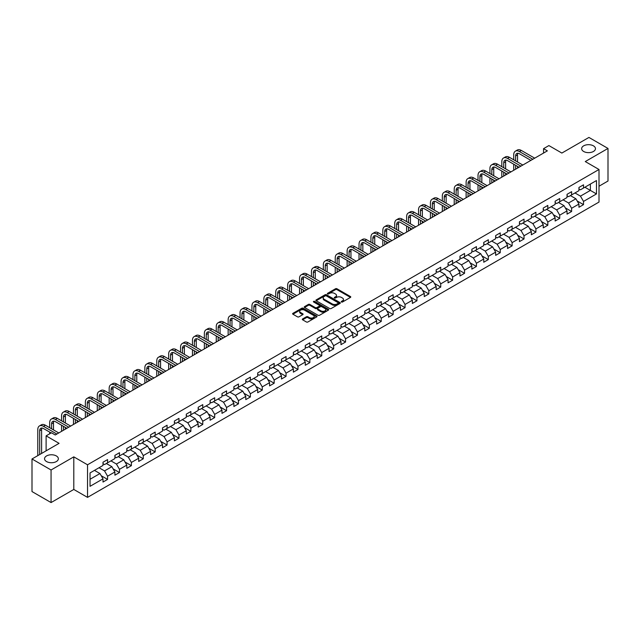 <?xml version="1.0" encoding="UTF-8"?>
<svg xmlns="http://www.w3.org/2000/svg" width="640" height="640" viewBox="0 0 640 640"><rect width="100%" height="100%" fill="white"/><g stroke="black" fill="none" stroke-linecap="round" stroke-linejoin="round"><path stroke-width="0.96" d="M341.456 302A0.744 0.424 0 0 0 342.504 302L350.456 297.408A1.056 0.608 0 0 0 350.768 296.976A1.056 0.608 0 0 0 350.456 296.544L336.984 288.768A1.056 0.608 0 0 0 335.48 288.768L327.528 293.36A0.744 0.424 0 0 0 328.576 293.96L329.608 293.368A3.392 1.96 0 0 1 334.4 293.368L335.52 294.016A3.392 1.96 0 0 1 336.512 295.4A3.392 1.96 0 0 1 335.52 296.784L334.488 297.376A0.744 0.424 0 0 0 335.536 297.984L336.568 297.392A3.392 1.96 0 0 1 341.36 297.392L342.48 298.04A3.392 1.96 0 0 1 343.472 299.416A3.392 1.96 0 0 1 342.48 300.8L341.456 301.4A0.744 0.424 0 0 0 341.456 302L341.456 301.4M56.328 455.936A6.904 3.984 0 0 0 48.808 455.072A6.904 3.984 0 0 0 44.544 458.752A6.904 3.984 0 0 0 46.568 461.568A6.904 3.984 0 0 0 54.088 462.432A6.904 3.984 0 0 0 58.352 458.752A6.904 3.984 0 0 0 56.328 455.936M593.432 145.84A6.904 3.984 0 0 0 585.912 144.976A6.904 3.984 0 0 0 581.648 148.664A6.904 3.984 0 0 0 583.672 151.48A6.904 3.984 0 0 0 591.192 152.344A6.904 3.984 0 0 0 595.456 148.664A6.904 3.984 0 0 0 593.432 145.84M302.616 318.936A1.056 0.608 0 0 0 302.304 319.368A1.056 0.608 0 0 0 302.616 319.8L306.4 321.984A1.056 0.608 0 0 0 307.896 321.984L316.728 316.88A1.056 0.608 0 0 0 317.04 316.448A1.056 0.608 0 0 0 316.728 316.016L303.256 308.24A1.056 0.608 0 0 0 301.76 308.24L292.92 313.336A1.056 0.608 0 0 0 292.616 313.768A1.056 0.608 0 0 0 292.92 314.2L297.488 316.84A1.056 0.608 0 0 0 298.984 316.84L302.768 314.656A1.056 0.608 0 0 0 303.08 314.224A1.056 0.608 0 0 0 302.768 313.792L300.504 312.48A2.832 1.632 0 0 1 299.672 311.328A2.832 1.632 0 0 1 301.424 309.816A2.832 1.632 0 0 1 304.504 310.168L313.376 315.296A2.832 1.632 0 0 1 314.208 316.448A2.832 1.632 0 0 1 312.464 317.96A2.832 1.632 0 0 1 309.376 317.608L307.896 316.752A1.056 0.608 0 0 0 306.4 316.752L302.616 318.936L302.616 319.8M599 186.224L608 181.024L608 148.44L588.936 137.432L561.856 153.064L548.888 145.576L543.552 148.664L547.368 150.864L55.264 434.976L51.448 432.776L46.112 435.856L46.112 450.824M51.064 469.984L51.064 502.568L73.8 489.448L73.8 456.856L51.064 469.984L32 458.976L59.08 443.344L46.112 435.856M73.8 456.856L87.528 464.784L599 169.488L599 202.072L87.528 497.376L87.528 464.784M608 148.44L585.272 161.56L599 169.488M329.68 308.536A1.056 0.608 0 0 0 331.176 308.536L340.016 303.44A1.056 0.608 0 0 0 340.32 303.008A1.056 0.608 0 0 0 340.016 302.576L326.536 294.792A1.056 0.608 0 0 0 325.04 294.792L316.208 299.896A1.056 0.608 0 0 0 315.896 300.328A1.056 0.608 0 0 0 316.208 300.76L329.68 308.536M313.92 302.16A0.744 0.424 0 0 1 314.672 302.264L328.36 310.168L319.536 315.264A1.056 0.608 0 0 1 318.04 315.264L304.56 307.48L308.344 305.312L308.344 304.432L304.56 306.616A1.056 0.608 0 0 0 304.256 307.048A1.056 0.608 0 0 0 304.56 307.48L304.56 306.616M308.344 305.312A1.056 0.608 0 0 1 309.84 305.312L309.84 304.432A1.056 0.608 0 0 0 308.344 304.432M309.84 304.432L315.304 307.592A1.056 0.608 0 0 0 316.808 307.592L319.312 306.144A1.056 0.608 0 0 0 319.624 305.712A1.056 0.608 0 0 0 319.312 305.28L313.624 301.992A0.744 0.424 0 0 1 314.672 301.384L328.368 309.296A1.056 0.608 0 0 1 328.68 309.728A1.056 0.608 0 0 1 328.368 310.16L328.368 309.296M51.064 502.568L32 491.56L32 458.976M101.216 475.728L107.584 479.408L107.584 476.192L114.904 471.968L114.904 475.176L119.48 472.536L119.48 469.32L126.808 465.096L126.808 468.312L131.384 465.664L131.384 462.456L138.704 458.224L138.704 461.44L143.28 458.8L143.28 455.584L150.6 451.352L150.6 454.568L155.176 451.928L155.176 448.712L162.496 444.488L162.496 447.704M107.584 479.408L103.008 482.048L103.008 478.832L90.04 486.32L90.04 472.936L103.008 465.448L103.008 462.232L107.584 459.592L107.584 462.808L114.904 458.576L114.904 455.36L119.48 452.72L119.48 455.936L126.808 451.704L126.808 448.496L131.384 445.848L131.384 449.064L138.704 444.84L138.704 441.624L143.28 438.984L143.28 442.2L150.6 437.968L150.6 434.752L155.176 432.112L155.176 435.328L162.496 431.096L162.496 427.888M574.976 192.96L580.464 196.128L590.384 190.408L596.48 193.928L596.48 180.544L583.52 188.024L583.52 184.816L578.944 187.456L578.944 190.672L571.616 194.896L571.616 191.68L567.04 194.328L567.04 197.536L559.72 201.768L559.72 198.552L555.144 201.192L555.144 204.408L547.824 208.632L547.824 205.424L543.248 208.064L543.248 211.28L535.92 215.504L535.92 212.288L531.344 214.936L531.344 218.144L524.024 222.376L524.024 219.16L519.448 221.8L519.448 225.016L512.128 229.248L512.128 226.032L507.552 228.672L507.552 231.888L500.232 236.112L500.232 232.896L495.656 235.544L495.656 238.752L488.328 242.984L488.328 239.768L483.752 242.408L483.752 245.624L476.432 249.856L476.432 246.64L471.856 249.28L471.856 252.496L464.536 256.72L464.536 253.504L459.96 256.152L459.96 259.368L452.632 263.592L452.632 260.376L448.056 263.016L448.056 266.232L440.736 270.464L440.736 267.248L436.16 269.888L436.16 273.104L428.84 277.328L428.84 274.112L424.264 276.76L424.264 279.976L416.944 284.2L416.944 280.984L412.368 283.624L412.368 286.84L405.04 291.072L405.04 287.856L400.464 290.496L400.464 293.712L393.144 297.936L393.144 294.72L388.568 297.368L388.568 300.584L381.248 304.808L381.248 301.592L376.672 304.232L376.672 307.448L369.344 311.68L369.344 308.464L364.768 311.104L364.768 314.32L357.448 318.544L357.448 315.336L352.872 317.976L352.872 321.192L345.552 325.416L345.552 322.2L340.976 324.84L340.976 328.056L333.656 332.288L333.656 329.072L329.08 331.712L329.08 334.928L321.752 339.152L321.752 335.944L317.176 338.584L317.176 341.8L309.856 346.024L309.856 342.808L305.28 345.448L305.28 348.664L297.96 352.896L297.96 349.68L293.384 352.32L293.384 355.536L286.056 359.76L286.056 356.552L281.48 359.192L281.48 362.408L274.16 366.632L274.16 363.416L269.584 366.064L269.584 369.272L262.264 373.504L262.264 370.288L257.688 372.928L257.688 376.144L250.368 380.368L250.368 377.16L245.792 379.8L245.792 383.016L238.464 387.24L238.464 384.024L233.888 386.672L233.888 389.88L226.568 394.112L226.568 390.896L221.992 393.536L221.992 396.752L214.672 400.976L214.672 397.768L210.096 400.408L210.096 403.624L202.768 407.848L202.768 404.632L198.192 407.28L198.192 410.488L190.872 414.72L190.872 411.504L186.296 414.144L186.296 417.36L178.976 421.592L178.976 418.376L174.4 421.016L174.4 424.232L167.08 428.456L167.08 425.24L162.504 427.888M596.48 193.928L583.52 201.416L583.52 204.632L578.944 207.272L578.944 204.056L571.616 208.28L571.616 211.496L567.04 214.144L567.04 210.928L559.72 215.152L559.72 218.368L555.144 221.008L555.144 217.792L547.824 222.024L547.824 225.24L543.248 227.88L543.248 224.664L535.92 228.896L535.92 232.104L531.344 234.752L531.344 231.536L524.024 235.76L524.024 238.976L519.448 241.616L519.448 238.4L512.128 242.632L512.128 245.848L507.552 248.488L507.552 245.272L500.232 249.504L500.232 252.712L495.656 255.36L495.656 252.144L488.328 256.368L488.328 259.584L483.752 262.224L483.752 259.008L476.432 263.24L476.432 266.456L471.856 269.096L471.856 265.88L464.536 270.112L464.536 273.32L459.96 275.968L459.96 272.752L452.632 276.976L452.632 280.192L448.056 282.832L448.056 279.624L440.736 283.848L440.736 287.064L436.16 289.704L436.16 286.488L428.84 290.72L428.84 293.928L424.264 296.576L424.264 293.36L416.944 297.584L416.944 300.8L412.368 303.44L412.368 300.232L405.04 304.456L405.04 307.672L400.464 310.312L400.464 307.096L393.144 311.328L393.144 314.536L388.568 317.184L388.568 313.968L381.248 318.192L381.248 321.408L376.672 324.048L376.672 320.84L369.344 325.064L369.344 328.28L364.768 330.92L364.768 327.704L357.448 331.936L357.448 335.152L352.872 337.792L352.872 334.576L345.552 338.8L345.552 342.016L340.976 344.656L340.976 341.448L333.656 345.672L333.656 348.888L329.08 351.528L329.08 348.312L321.752 352.544L321.752 355.76L317.176 358.4L317.176 355.184L309.856 359.408L309.856 362.624L305.28 365.264L305.28 362.056L297.96 366.28L297.96 369.496L293.384 372.136L293.384 368.92L286.056 373.152L286.056 376.368L281.48 379.008L281.48 375.792L274.16 380.016L274.16 383.232L269.584 385.88L269.584 382.664L262.264 386.888L262.264 390.104L257.688 392.744L257.688 389.528L250.368 393.76L250.368 396.976L245.792 399.616L245.792 396.4L238.464 400.624L238.464 403.84L233.888 406.488L233.888 403.272L226.568 407.496L226.568 410.712L221.992 413.352L221.992 410.136L214.672 414.368L214.672 417.584L210.096 420.224L210.096 417.008L202.768 421.24L202.768 424.448L198.192 427.096L198.192 423.88L190.872 428.104L190.872 431.32L186.296 433.96L186.296 430.744L178.976 434.976L178.976 438.192L174.4 440.832L174.4 437.616L167.08 441.848L167.08 445.056L162.504 447.704M106.368 463.512L111.856 466.68L104.536 470.904L99.04 467.736M103.008 463.688L104.536 464.568L107.584 462.808M104.536 470.904L107.584 476.192M111.856 466.68L114.904 471.968M118.264 456.64L123.752 459.808L116.432 464.04L110.944 460.864M114.904 456.816L116.432 457.696L119.48 455.936M116.432 464.04L119.48 469.32M123.752 459.808L126.808 465.096M130.16 449.768L135.656 452.944L128.328 457.168L122.84 454M126.808 449.944L128.328 450.824L131.384 449.064M128.328 457.168L131.384 462.456M135.656 452.944L138.704 458.224M142.056 442.904L147.552 446.072L140.232 450.296L134.736 447.128M138.704 443.08L140.232 443.96L143.28 442.2M140.232 450.296L143.28 455.584M147.552 446.072L150.6 451.352M153.96 436.032L159.448 439.2L152.128 443.432L146.632 440.256M150.6 436.208L152.128 437.088L155.176 435.328M152.128 443.432L155.176 448.712M159.448 439.2L162.496 444.488M165.856 429.16L171.344 432.336L164.024 436.56L158.536 433.392M162.496 429.336L164.024 430.216L167.08 428.456M164.024 436.56L167.08 441.848M171.344 432.336L174.4 437.616M177.752 422.296L183.248 425.464L175.92 429.688L170.432 426.52M174.4 422.472L175.92 423.352L178.976 421.592M175.92 429.688L178.976 434.976M183.248 425.464L186.296 430.744M189.656 415.424L195.144 418.592L187.824 422.824L182.328 419.648M186.296 415.6L187.824 416.48L190.872 414.72M187.824 422.824L190.872 428.104M195.144 418.592L198.192 423.88M201.552 408.552L207.04 411.728L199.72 415.952L194.232 412.784M198.192 408.728L199.72 409.608L202.768 407.848M199.72 415.952L202.768 421.24M207.04 411.728L210.096 417.008M213.448 401.688L218.944 404.856L211.616 409.08L206.128 405.912M210.096 401.864L211.616 402.744L214.672 400.976M211.616 409.08L214.672 414.368M218.944 404.856L221.992 410.136M225.344 394.816L230.84 397.984L223.52 402.216L218.024 399.04M221.992 394.992L223.52 395.872L226.568 394.112M223.52 402.216L226.568 407.496M230.84 397.984L233.888 403.272M237.248 387.944L242.736 391.12L235.416 395.344L229.92 392.176M233.888 388.12L235.416 389L238.464 387.24M235.416 395.344L238.464 400.624M242.736 391.12L245.792 396.4M249.144 381.08L254.632 384.248L247.312 388.472L241.824 385.304M245.792 381.256L247.312 382.136L250.368 380.368M247.312 388.472L250.368 393.76M254.632 384.248L257.688 389.528M261.04 374.208L266.536 377.376L259.208 381.608L253.72 378.432M257.688 374.384L259.208 375.264L262.264 373.504M259.208 381.608L262.264 386.888M266.536 377.376L269.584 382.664M272.944 367.336L278.432 370.504L271.112 374.736L265.616 371.568M269.584 367.512L271.112 368.392L274.16 366.632M271.112 374.736L274.16 380.016M278.432 370.504L281.48 375.792M284.84 360.464L290.328 363.64L283.008 367.864L277.52 364.696M281.48 360.648L283.008 361.528L286.056 359.76M283.008 367.864L286.056 373.152M290.328 363.64L293.384 368.92M296.736 353.6L302.232 356.768L294.904 361L289.416 357.824M293.384 353.776L294.904 354.656L297.96 352.896M294.904 361L297.96 366.28M302.232 356.768L305.28 362.056M308.632 346.728L314.128 349.896L306.808 354.128L301.312 350.96M305.28 346.904L306.808 347.784L309.856 346.024M306.808 354.128L309.856 359.408M314.128 349.896L317.176 355.184M320.536 339.856L326.024 343.032L318.704 347.256L313.208 344.088M317.176 340.032L318.704 340.92L321.752 339.152M318.704 347.256L321.752 352.544M326.024 343.032L329.08 348.312M332.432 332.992L337.92 336.16L330.6 340.392L325.112 337.216M329.08 333.168L330.6 334.048L333.656 332.288M330.6 340.392L333.656 345.672M337.92 336.16L340.976 341.448M344.328 326.12L349.824 329.288L342.504 333.52L337.008 330.352M340.976 326.296L342.504 327.176L345.552 325.416M342.504 333.52L345.552 338.8M349.824 329.288L352.872 334.576M356.232 319.248L361.72 322.424L354.4 326.648L348.904 323.48M352.872 319.424L354.4 320.312L357.448 318.544M354.4 326.648L357.448 331.936M361.72 322.424L364.768 327.704M368.128 312.384L373.616 315.552L366.296 319.776L360.808 316.608M364.768 312.56L366.296 313.44L369.344 311.68M366.296 319.776L369.344 325.064M373.616 315.552L376.672 320.84M380.024 305.512L385.52 308.68L378.192 312.912L372.704 309.736M376.672 305.688L378.192 306.568L381.248 304.808M378.192 312.912L381.248 318.192M385.52 308.68L388.568 313.968M391.92 298.64L397.416 301.816L390.096 306.04L384.6 302.872M388.568 298.816L390.096 299.696L393.144 297.936M390.096 306.04L393.144 311.328M397.416 301.816L400.464 307.096M403.824 291.776L409.312 294.944L401.992 299.168L396.496 296M400.464 291.952L401.992 292.832L405.04 291.072M401.992 299.168L405.04 304.456M409.312 294.944L412.368 300.232M415.72 284.904L421.208 288.072L413.888 292.304L408.4 289.128M412.368 285.08L413.888 285.96L416.944 284.2M413.888 292.304L416.944 297.584M421.208 288.072L424.264 293.36M427.616 278.032L433.112 281.208L425.792 285.432L420.296 282.264M424.264 278.208L425.792 279.088L428.84 277.328M425.792 285.432L428.84 290.72M433.112 281.208L436.16 286.488M439.52 271.168L445.008 274.336L437.688 278.56L432.192 275.392M436.16 271.344L437.688 272.224L440.736 270.464M437.688 278.56L440.736 283.848M445.008 274.336L448.056 279.624M451.416 264.296L456.904 267.464L449.584 271.696L444.096 268.52M448.056 264.472L449.584 265.352L452.632 263.592M449.584 271.696L452.632 276.976M456.904 267.464L459.96 272.752M463.312 257.424L468.808 260.6L461.48 264.824L455.992 261.656M459.96 257.6L461.48 258.48L464.536 256.72M461.48 264.824L464.536 270.112M468.808 260.6L471.856 265.88M475.208 250.56L480.704 253.728L473.384 257.952L467.888 254.784M471.856 250.736L473.384 251.616L476.432 249.856M473.384 257.952L476.432 263.24M480.704 253.728L483.752 259.008M487.112 243.688L492.6 246.856L485.28 251.088L479.792 247.912M483.752 243.864L485.28 244.744L488.328 242.984M485.28 251.088L488.328 256.368M492.6 246.856L495.656 252.144M499.008 236.816L504.504 239.992L497.176 244.216L491.688 241.048M495.656 236.992L497.176 237.872L500.232 236.112M497.176 244.216L500.232 249.504M504.504 239.992L507.552 245.272M510.904 229.952L516.4 233.12L509.08 237.344L503.584 234.176M507.552 230.128L509.08 231.008L512.128 229.248M509.08 237.344L512.128 242.632M516.4 233.12L519.448 238.4M522.808 223.08L528.296 226.248L520.976 230.48L515.48 227.304M519.448 223.256L520.976 224.136L524.024 222.376M520.976 230.48L524.024 235.76M528.296 226.248L531.344 231.536M534.704 216.208L540.192 219.384L532.872 223.608L527.384 220.44M531.344 216.384L532.872 217.264L535.92 215.504M532.872 223.608L535.92 228.896M540.192 219.384L543.248 224.664M546.6 209.344L552.096 212.512L544.768 216.736L539.28 213.568M543.248 209.52L544.768 210.4L547.824 208.632M544.768 216.736L547.824 222.024M552.096 212.512L555.144 217.792M558.496 202.472L563.992 205.64L556.672 209.872L551.176 206.696M555.144 202.648L556.672 203.528L559.72 201.768M556.672 209.872L559.72 215.152M563.992 205.64L567.04 210.928M570.4 195.6L575.888 198.776L568.568 203L563.08 199.832M567.04 195.776L568.568 196.656L571.616 194.896M568.568 203L571.616 208.28M575.888 198.776L578.944 204.056M584.888 187.232L590.384 190.408L590.384 184.064L596.48 180.544M578.944 188.912L580.464 189.792L583.52 188.024M580.464 196.128L583.52 201.416M73.8 489.448L87.528 497.376M543.552 148.664L543.552 153.064M90.04 479.272L99.96 473.552L94.464 470.376M99.96 473.552L103.008 478.832M577.152 200.952L583.52 204.632M565.248 207.824L571.616 211.496M553.352 214.688L559.72 218.368M541.456 221.56L547.824 225.24M529.552 228.432L535.92 232.104M517.656 235.296L524.024 238.976M505.76 242.168L512.128 245.848M493.864 249.04L500.232 252.712M481.96 255.904L488.328 259.584M470.064 262.776L476.432 266.456M458.168 269.648L464.536 273.32M446.264 276.512L452.632 280.192M434.368 283.384L440.736 287.064M422.472 290.256L428.84 293.928M410.576 297.128L416.944 300.8M398.672 303.992L405.04 307.672M386.776 310.864L393.144 314.536M374.88 317.736L381.248 321.408M362.976 324.6L369.344 328.28M351.08 331.472L357.448 335.152M339.184 338.344L345.552 342.016M327.28 345.208L333.656 348.888M315.384 352.08L321.752 355.76M303.488 358.952L309.856 362.624M291.592 365.816L297.96 369.496M279.688 372.688L286.056 376.368M267.792 379.56L274.16 383.232M255.896 386.424L262.264 390.104M243.992 393.296L250.368 396.976M232.096 400.168L238.464 403.84M220.2 407.032L226.568 410.712M208.304 413.904L214.672 417.584M196.4 420.776L202.768 424.448M184.504 427.64L190.872 431.32M172.608 434.512L178.976 438.192M160.704 441.384L167.08 445.056M148.808 448.248L155.176 451.928M136.912 455.12L143.28 458.8M125.016 461.992L131.384 465.664M113.112 468.856L119.48 472.536M341.752 302.104L342.48 301.68A3.392 1.96 0 0 0 343.472 300.304L343.472 299.416M336.512 295.4L336.512 296.28A3.392 1.96 0 0 1 335.52 297.664L334.784 298.088M350.456 296.544L350.456 297.408L336.984 289.648A1.056 0.608 0 0 0 335.48 289.648L327.824 294.064M340.016 302.576L340.016 303.44L326.536 295.672A1.056 0.608 0 0 0 325.04 295.672L316.216 300.768L316.208 299.896M338.144 303.312A0.744 0.424 0 0 0 338.144 302.704L326.312 295.872A0.744 0.424 0 0 0 325.264 295.872L324.176 296.504A3.392 1.96 0 0 0 323.184 297.888A3.392 1.96 0 0 0 324.176 299.272L332.264 303.936A3.392 1.96 0 0 0 337.056 303.936L338.144 303.312L338.144 304.192A0.744 0.424 0 0 0 338.36 303.888L338.36 303.008M323.184 297.888L323.184 298.768A3.392 1.96 0 0 0 324.176 300.152L324.176 299.272M338.144 304.192L337.056 304.816A3.392 1.96 0 0 1 332.264 304.816L324.176 300.152M309.84 305.312L315.304 308.472A1.056 0.608 0 0 0 316.808 308.472L319.312 307.024A1.056 0.608 0 0 0 319.624 306.592L319.624 305.712M320.976 310.864A2.832 1.632 0 0 0 324.064 311.216A2.832 1.632 0 0 0 325.816 309.704A2.832 1.632 0 0 0 324.984 308.552L321.856 306.744A1.056 0.608 0 0 0 320.36 306.744L317.856 308.192A1.056 0.608 0 0 0 317.544 308.624A1.056 0.608 0 0 0 317.856 309.056L320.976 310.864L320.976 311.744A2.832 1.632 0 0 0 324.064 312.096A2.832 1.632 0 0 0 325.816 310.584L325.816 309.704M317.544 308.624L317.544 309.504A1.056 0.608 0 0 0 317.856 309.936L317.856 309.056M320.976 311.744L317.856 309.936M314.208 316.448L314.208 317.328A2.832 1.632 0 0 1 312.464 318.84A2.832 1.632 0 0 1 309.376 318.488L307.896 317.632A1.056 0.608 0 0 0 306.4 317.632L302.632 319.808M299.672 311.328L299.672 312.208A2.832 1.632 0 0 0 300.504 313.368L300.504 312.48M302.752 314.664L300.504 313.368M316.728 316.016L316.728 316.88L303.256 309.12A1.056 0.608 0 0 0 301.76 309.12L292.936 314.208L292.92 313.336M513.712 159.792L513.712 154.864A8.088 4.672 60 0 1 515.392 151.16L517.296 150.056A8.088 4.672 60 0 1 521.344 150.456L534.704 158.176M515.392 151.16A8.088 4.672 60 0 1 519.432 151.56L532.8 159.272M530.888 160.376L519.432 153.76A5.392 3.112 -120 0 0 516.736 153.496A5.392 3.112 -120 0 0 515.624 155.96L515.624 160.896M517.864 153.24A5.392 3.112 -120 0 0 517.528 154.864L517.528 161.992M515.624 165.296L515.624 169.192M517.528 166.4L517.528 168.088M513.712 170.288L513.712 164.2M501.816 166.664L501.816 161.728A8.088 4.672 60 0 1 503.488 158.024L505.4 156.928A8.088 4.672 60 0 1 509.44 157.328L522.808 165.04M503.488 158.024A8.088 4.672 60 0 1 507.536 158.424L520.896 166.144M518.992 167.24L507.536 160.632A5.392 3.112 -120 0 0 504.84 160.36A5.392 3.112 -120 0 0 503.72 162.832L503.72 167.76M505.968 160.112A5.392 3.112 -120 0 0 505.632 161.728L505.632 168.864M503.72 172.168L503.72 176.056M505.632 173.264L505.632 174.96M501.816 177.16L501.816 171.064M489.92 173.528L489.92 168.6A8.088 4.672 60 0 1 491.592 164.896L493.496 163.792A8.088 4.672 60 0 1 497.544 164.2L510.904 171.912M491.592 164.896A8.088 4.672 60 0 1 495.64 165.296L509 173.008M507.096 174.112L495.64 167.496A5.392 3.112 -120 0 0 492.944 167.232A5.392 3.112 -120 0 0 491.824 169.704L491.824 174.632M494.072 166.984A5.392 3.112 -120 0 0 493.728 168.6L493.728 175.736M491.824 179.032L491.824 182.928M493.728 180.136L493.728 181.824M489.92 184.032L489.92 177.936M478.016 180.4L478.016 175.472A8.088 4.672 60 0 1 479.696 171.768L481.6 170.664A8.088 4.672 60 0 1 485.648 171.064L499.008 178.784M479.696 171.768A8.088 4.672 60 0 1 483.736 172.168L497.104 179.88M495.192 180.984L483.736 174.368A5.392 3.112 -120 0 0 481.04 174.104A5.392 3.112 -120 0 0 479.928 176.568L479.928 181.504M482.168 173.856A5.392 3.112 -120 0 0 481.832 175.472L481.832 182.6M479.928 185.904L479.928 189.8M481.832 187.008L481.832 188.696M478.016 190.896L478.016 184.808M466.12 187.272L466.12 182.336A8.088 4.672 60 0 1 467.792 178.632L469.704 177.536A8.088 4.672 60 0 1 473.744 177.936L487.112 185.648M467.792 178.632A8.088 4.672 60 0 1 471.84 179.032L485.2 186.752M483.296 187.848L471.84 181.24A5.392 3.112 -120 0 0 469.144 180.968A5.392 3.112 -120 0 0 468.024 183.44L468.024 188.368M470.272 180.72A5.392 3.112 -120 0 0 469.936 182.336L469.936 189.472M468.024 192.776L468.024 196.664M469.936 193.872L469.936 195.568M466.12 197.768L466.12 191.672M454.224 194.136L454.224 189.208A8.088 4.672 60 0 1 455.896 185.504L457.808 184.4A8.088 4.672 60 0 1 461.848 184.808L475.208 192.52M455.896 185.504A8.088 4.672 60 0 1 459.944 185.904L473.304 193.624M471.4 194.72L459.944 188.104A5.392 3.112 -120 0 0 457.248 187.84A5.392 3.112 -120 0 0 456.128 190.312L456.128 195.24M458.376 187.592A5.392 3.112 -120 0 0 458.032 189.208L458.032 196.344M456.128 199.648L456.128 203.536M458.032 200.744L458.032 202.432M454.224 204.64L454.224 198.544M442.32 201.008L442.32 196.08A8.088 4.672 60 0 1 444 192.376L445.904 191.272A8.088 4.672 60 0 1 449.952 191.672L463.312 199.392M444 192.376A8.088 4.672 60 0 1 448.048 192.776L461.408 200.488M459.496 201.592L448.048 194.976A5.392 3.112 -120 0 0 445.344 194.712A5.392 3.112 -120 0 0 444.232 197.176L444.232 202.112M446.472 194.464A5.392 3.112 -120 0 0 446.136 196.08L446.136 203.208M444.232 206.512L444.232 210.408M446.136 207.616L446.136 209.304M442.32 211.504L442.32 205.416M430.424 207.88L430.424 202.944A8.088 4.672 60 0 1 432.104 199.24L434.008 198.144A8.088 4.672 60 0 1 438.056 198.544L451.416 206.256M432.104 199.24A8.088 4.672 60 0 1 436.144 199.648L449.512 207.36M447.6 208.456L436.144 201.848A5.392 3.112 -120 0 0 433.448 201.576A5.392 3.112 -120 0 0 432.336 204.048L432.336 208.976M434.576 201.328A5.392 3.112 -120 0 0 434.24 202.944L434.24 210.08M432.336 213.384L432.336 217.272M434.24 214.48L434.24 216.176M430.424 218.376L430.424 212.28M418.528 214.744L418.528 209.816A8.088 4.672 60 0 1 420.2 206.112L422.112 205.008A8.088 4.672 60 0 1 426.152 205.416L439.52 213.128M420.2 206.112A8.088 4.672 60 0 1 424.248 206.512L437.608 214.232M435.704 215.328L424.248 208.712A5.392 3.112 -120 0 0 421.552 208.448A5.392 3.112 -120 0 0 420.432 210.92L420.432 215.848M422.68 208.2A5.392 3.112 -120 0 0 422.344 209.816L422.344 216.952M420.432 220.256L420.432 224.144M422.344 221.352L422.344 223.048M418.528 225.248L418.528 219.152M406.632 221.616L406.632 216.688A8.088 4.672 60 0 1 408.304 212.984L410.208 211.88A8.088 4.672 60 0 1 414.256 212.28L427.616 220M408.304 212.984A8.088 4.672 60 0 1 412.352 213.384L425.712 221.096M423.808 222.2L412.352 215.584A5.392 3.112 -120 0 0 409.656 215.32A5.392 3.112 -120 0 0 408.536 217.784L408.536 222.72M410.784 215.072A5.392 3.112 -120 0 0 410.44 216.688L410.44 223.816M408.536 227.12L408.536 231.016M410.44 228.224L410.44 229.912M406.632 232.112L406.632 226.024M394.728 228.488L394.728 223.552A8.088 4.672 60 0 1 396.408 219.848L398.312 218.752A8.088 4.672 60 0 1 402.36 219.152L415.72 226.864M396.408 219.848A8.088 4.672 60 0 1 400.448 220.256L413.816 227.968M411.904 229.072L400.448 222.456A5.392 3.112 -120 0 0 397.752 222.184A5.392 3.112 -120 0 0 396.64 224.656L396.64 229.584M398.88 221.936A5.392 3.112 -120 0 0 398.544 223.552L398.544 230.688M396.64 233.992L396.64 237.88M398.544 235.096L398.544 236.784M394.728 238.984L394.728 232.888M382.832 235.36L382.832 230.424A8.088 4.672 60 0 1 384.504 226.72L386.416 225.624A8.088 4.672 60 0 1 390.456 226.024L403.824 233.736M384.504 226.72A8.088 4.672 60 0 1 388.552 227.12L401.912 234.84M400.008 235.936L388.552 229.32A5.392 3.112 -120 0 0 385.856 229.056A5.392 3.112 -120 0 0 384.736 231.528L384.736 236.456M386.984 228.808A5.392 3.112 -120 0 0 386.648 230.424L386.648 237.56M384.736 240.864L384.736 244.752M386.648 241.96L386.648 243.656M382.832 245.856L382.832 239.76M370.936 242.224L370.936 237.296A8.088 4.672 60 0 1 372.608 233.592L374.52 232.488A8.088 4.672 60 0 1 378.56 232.888L391.92 240.608M372.608 233.592A8.088 4.672 60 0 1 376.656 233.992L390.016 241.704M388.112 242.808L376.656 236.192A5.392 3.112 -120 0 0 373.96 235.928A5.392 3.112 -120 0 0 372.84 238.392L372.84 243.328M375.088 235.68A5.392 3.112 -120 0 0 374.744 237.296L374.744 244.424M372.84 247.728L372.84 251.624M374.744 248.832L374.744 250.52M370.936 252.72L370.936 246.632M359.032 249.096L359.032 244.16A8.088 4.672 60 0 1 360.712 240.456L362.616 239.36A8.088 4.672 60 0 1 366.664 239.76L380.024 247.472M360.712 240.456A8.088 4.672 60 0 1 364.752 240.864L378.12 248.576M376.208 249.68L364.752 243.064A5.392 3.112 -120 0 0 362.056 242.792A5.392 3.112 -120 0 0 360.944 245.264L360.944 250.192M363.184 242.544A5.392 3.112 -120 0 0 362.848 244.16L362.848 251.296M360.944 254.6L360.944 258.496M362.848 255.704L362.848 257.392M359.032 259.592L359.032 253.496M347.136 255.968L347.136 251.032A8.088 4.672 60 0 1 348.816 247.328L350.72 246.232A8.088 4.672 60 0 1 354.768 246.632L368.128 254.344M348.816 247.328A8.088 4.672 60 0 1 352.856 247.728L366.224 255.448M364.312 256.544L352.856 249.928A5.392 3.112 -120 0 0 350.16 249.664A5.392 3.112 -120 0 0 349.048 252.136L349.048 257.064M351.288 249.416A5.392 3.112 -120 0 0 350.952 251.032L350.952 258.168M349.048 261.472L349.048 265.36M350.952 262.568L350.952 264.264M347.136 266.464L347.136 260.368M335.24 262.832L335.24 257.904A8.088 4.672 60 0 1 336.912 254.2L338.824 253.096A8.088 4.672 60 0 1 342.864 253.496L356.232 261.216M336.912 254.2A8.088 4.672 60 0 1 340.96 254.6L354.32 262.312M352.416 263.416L340.96 256.8A5.392 3.112 -120 0 0 338.264 256.536A5.392 3.112 -120 0 0 337.144 259L337.144 263.936M339.392 256.288A5.392 3.112 -120 0 0 339.056 257.904L339.056 265.032M337.144 268.336L337.144 272.232M339.056 269.44L339.056 271.128M335.24 273.328L335.24 267.24M323.344 269.704L323.344 264.768A8.088 4.672 60 0 1 325.016 261.072L326.92 259.968A8.088 4.672 60 0 1 330.968 260.368L344.328 268.08M325.016 261.072A8.088 4.672 60 0 1 329.064 261.472L342.424 269.184M340.52 270.288L329.064 263.672A5.392 3.112 -120 0 0 326.368 263.4A5.392 3.112 -120 0 0 325.248 265.872L325.248 270.808M327.488 263.152A5.392 3.112 -120 0 0 327.152 264.768L327.152 271.904M325.248 275.208L325.248 279.104M327.152 276.312L327.152 278M323.344 280.2L323.344 274.104M311.44 276.576L311.44 271.64A8.088 4.672 60 0 1 313.12 267.936L315.024 266.84A8.088 4.672 60 0 1 319.072 267.24L332.432 274.952M313.12 267.936A8.088 4.672 60 0 1 317.16 268.336L330.528 276.056M328.616 277.152L317.16 270.544A5.392 3.112 -120 0 0 314.464 270.272A5.392 3.112 -120 0 0 313.352 272.744L313.352 277.672M315.592 270.024A5.392 3.112 -120 0 0 315.256 271.64L315.256 278.776M313.352 282.08L313.352 285.968M315.256 283.176L315.256 284.872M311.44 287.072L311.44 280.976M299.544 283.44L299.544 278.512A8.088 4.672 60 0 1 301.216 274.808L303.128 273.704A8.088 4.672 60 0 1 307.168 274.104L320.536 281.824M301.216 274.808A8.088 4.672 60 0 1 305.264 275.208L318.624 282.92M316.72 284.024L305.264 277.408A5.392 3.112 -120 0 0 302.568 277.144A5.392 3.112 -120 0 0 301.448 279.608L301.448 284.544M303.696 276.896A5.392 3.112 -120 0 0 303.36 278.512L303.36 285.64M301.448 288.944L301.448 292.84M303.36 290.048L303.36 291.736M299.544 293.936L299.544 287.848M287.648 290.312L287.648 285.376A8.088 4.672 60 0 1 289.32 281.68L291.232 280.576A8.088 4.672 60 0 1 295.272 280.976L308.632 288.688M289.32 281.68A8.088 4.672 60 0 1 293.368 282.08L306.728 289.792M304.824 290.896L293.368 284.28A5.392 3.112 -120 0 0 290.672 284.008A5.392 3.112 -120 0 0 289.552 286.48L289.552 291.416M291.8 283.76A5.392 3.112 -120 0 0 291.456 285.376L291.456 292.512M289.552 295.816L289.552 299.712M291.456 296.92L291.456 298.608M287.648 300.808L287.648 294.712M275.744 297.184L275.744 292.248A8.088 4.672 60 0 1 277.424 288.544L279.328 287.448A8.088 4.672 60 0 1 283.376 287.848L296.736 295.56M277.424 288.544A8.088 4.672 60 0 1 281.464 288.944L294.832 296.664M292.92 297.76L281.464 291.152A5.392 3.112 -120 0 0 278.768 290.88A5.392 3.112 -120 0 0 277.656 293.352L277.656 298.28M279.896 290.632A5.392 3.112 -120 0 0 279.56 292.248L279.56 299.384M277.656 302.688L277.656 306.576M279.56 303.784L279.56 305.48M275.744 307.68L275.744 301.584M263.848 304.048L263.848 299.12A8.088 4.672 60 0 1 265.528 295.416L267.432 294.312A8.088 4.672 60 0 1 271.48 294.712L284.84 302.432M265.528 295.416A8.088 4.672 60 0 1 269.568 295.816L282.936 303.528M281.024 304.632L269.568 298.016A5.392 3.112 -120 0 0 266.872 297.752A5.392 3.112 -120 0 0 265.752 300.216L265.752 305.152M268 297.504A5.392 3.112 -120 0 0 267.664 299.12L267.664 306.256M265.752 309.552L265.752 313.448M267.664 310.656L267.664 312.344M263.848 314.552L263.848 308.456M251.952 310.92L251.952 305.992A8.088 4.672 60 0 1 253.624 302.288L255.536 301.184A8.088 4.672 60 0 1 259.576 301.584L272.944 309.296M253.624 302.288A8.088 4.672 60 0 1 257.672 302.688L271.032 310.4M269.128 311.504L257.672 304.888A5.392 3.112 -120 0 0 254.976 304.624A5.392 3.112 -120 0 0 253.856 307.088L253.856 312.024M256.104 304.368A5.392 3.112 -120 0 0 255.768 305.992L255.768 313.12M253.856 316.424L253.856 320.32M255.768 317.528L255.768 319.216M251.952 321.416L251.952 315.32M240.056 317.792L240.056 312.856A8.088 4.672 60 0 1 241.728 309.152L243.632 308.056A8.088 4.672 60 0 1 247.68 308.456L261.04 316.168M241.728 309.152A8.088 4.672 60 0 1 245.776 309.552L259.136 317.272M257.232 318.368L245.776 311.76A5.392 3.112 -120 0 0 243.08 311.488A5.392 3.112 -120 0 0 241.96 313.96L241.96 318.888M244.2 311.24A5.392 3.112 -120 0 0 243.864 312.856L243.864 319.992M241.96 323.296L241.96 327.184M243.864 324.392L243.864 326.088M240.056 328.288L240.056 322.192M228.152 324.656L228.152 319.728A8.088 4.672 60 0 1 229.832 316.024L231.736 314.92A8.088 4.672 60 0 1 235.784 315.32L249.144 323.04M229.832 316.024A8.088 4.672 60 0 1 233.872 316.424L247.24 324.136M245.328 325.24L233.872 318.624A5.392 3.112 -120 0 0 231.176 318.36A5.392 3.112 -120 0 0 230.064 320.824L230.064 325.76M232.304 318.112A5.392 3.112 -120 0 0 231.968 319.728L231.968 326.864M230.064 330.16L230.064 334.056M231.968 331.264L231.968 332.952M228.152 335.16L228.152 329.064M216.256 331.528L216.256 326.6A8.088 4.672 60 0 1 217.928 322.896L219.84 321.792A8.088 4.672 60 0 1 223.88 322.192L237.248 329.904M217.928 322.896A8.088 4.672 60 0 1 221.976 323.296L235.336 331.008M233.432 332.112L221.976 325.496A5.392 3.112 -120 0 0 219.28 325.232A5.392 3.112 -120 0 0 218.16 327.696L218.16 332.632M220.408 324.976A5.392 3.112 -120 0 0 220.072 326.6L220.072 333.728M218.16 337.032L218.16 340.928M220.072 338.136L220.072 339.824M216.256 342.024L216.256 335.928M204.36 338.4L204.36 333.464A8.088 4.672 60 0 1 206.032 329.76L207.936 328.664A8.088 4.672 60 0 1 211.984 329.064L225.344 336.776M206.032 329.76A8.088 4.672 60 0 1 210.08 330.16L223.44 337.88M221.536 338.976L210.08 332.368A5.392 3.112 -120 0 0 207.384 332.096A5.392 3.112 -120 0 0 206.264 334.568L206.264 339.496M208.512 331.848A5.392 3.112 -120 0 0 208.168 333.464L208.168 340.6M206.264 343.904L206.264 347.792M208.168 345L208.168 346.696M204.36 348.896L204.36 342.8M192.456 345.264L192.456 340.336A8.088 4.672 60 0 1 194.136 336.632L196.04 335.528A8.088 4.672 60 0 1 200.088 335.928L213.448 343.648M194.136 336.632A8.088 4.672 60 0 1 198.176 337.032L211.544 344.744M209.632 345.848L198.176 339.232A5.392 3.112 -120 0 0 195.48 338.968A5.392 3.112 -120 0 0 194.368 341.44L194.368 346.368M196.608 338.72A5.392 3.112 -120 0 0 196.272 340.336L196.272 347.472M194.368 350.768L194.368 354.664M196.272 351.872L196.272 353.56M192.456 355.768L192.456 349.672M180.56 352.136L180.56 347.208A8.088 4.672 60 0 1 182.24 343.504L184.144 342.4A8.088 4.672 60 0 1 188.192 342.8L201.552 350.512M182.24 343.504A8.088 4.672 60 0 1 186.28 343.904L199.64 351.616M197.736 352.72L186.28 346.104A5.392 3.112 -120 0 0 183.584 345.84A5.392 3.112 -120 0 0 182.464 348.304L182.464 353.24M184.712 345.584A5.392 3.112 -120 0 0 184.376 347.208L184.376 354.336M182.464 357.64L182.464 361.536M184.376 358.744L184.376 360.432M180.56 362.632L180.56 356.536M168.664 359.008L168.664 354.072A8.088 4.672 60 0 1 170.336 350.368L172.248 349.272A8.088 4.672 60 0 1 176.288 349.672L189.656 357.384M170.336 350.368A8.088 4.672 60 0 1 174.384 350.768L187.744 358.488M185.84 359.584L174.384 352.976A5.392 3.112 -120 0 0 171.688 352.704A5.392 3.112 -120 0 0 170.568 355.176L170.568 360.104M172.816 352.456A5.392 3.112 -120 0 0 172.48 354.072L172.48 361.208M170.568 364.512L170.568 368.4M172.48 365.608L172.48 367.304M168.664 369.504L168.664 363.408M156.768 365.872L156.768 360.944A8.088 4.672 60 0 1 158.44 357.24L160.344 356.136A8.088 4.672 60 0 1 164.392 356.536L177.752 364.256M158.44 357.24A8.088 4.672 60 0 1 162.488 357.64L175.848 365.352M173.944 366.456L162.488 359.84A5.392 3.112 -120 0 0 159.792 359.576A5.392 3.112 -120 0 0 158.672 362.048L158.672 366.976M160.912 359.328A5.392 3.112 -120 0 0 160.576 360.944L160.576 368.08M158.672 371.376L158.672 375.272M160.576 372.48L160.576 374.168M156.768 376.376L156.768 370.28M144.864 372.744L144.864 367.816A8.088 4.672 60 0 1 146.544 364.112L148.448 363.008A8.088 4.672 60 0 1 152.496 363.408L165.856 371.128M146.544 364.112A8.088 4.672 60 0 1 150.584 364.512L163.952 372.224M162.04 373.328L150.584 366.712A5.392 3.112 -120 0 0 147.888 366.448A5.392 3.112 -120 0 0 146.776 368.912L146.776 373.848M149.016 366.2A5.392 3.112 -120 0 0 148.68 367.816L148.68 374.944M146.776 378.248L146.776 382.144M148.68 379.352L148.68 381.04M144.864 383.24L144.864 377.152M132.968 379.616L132.968 374.68A8.088 4.672 60 0 1 134.64 370.976L136.552 369.88A8.088 4.672 60 0 1 140.592 370.28L153.96 377.992M134.64 370.976A8.088 4.672 60 0 1 138.688 371.376L152.048 379.096M150.144 380.192L138.688 373.584A5.392 3.112 -120 0 0 135.992 373.312A5.392 3.112 -120 0 0 134.872 375.784L134.872 380.712M137.12 373.064A5.392 3.112 -120 0 0 136.784 374.68L136.784 381.816M134.872 385.12L134.872 389.008M136.784 386.216L136.784 387.912M132.968 390.112L132.968 384.016M121.072 386.48L121.072 381.552A8.088 4.672 60 0 1 122.744 377.848L124.648 376.744A8.088 4.672 60 0 1 128.696 377.152L142.056 384.864M122.744 377.848A8.088 4.672 60 0 1 126.792 378.248L140.152 385.96M138.248 387.064L126.792 380.448A5.392 3.112 -120 0 0 124.096 380.184A5.392 3.112 -120 0 0 122.976 382.656L122.976 387.584M125.224 379.936A5.392 3.112 -120 0 0 124.88 381.552L124.88 388.688M122.976 391.984L122.976 395.88M124.88 393.088L124.88 394.776M121.072 396.984L121.072 390.888M109.168 393.352L109.168 388.424A8.088 4.672 60 0 1 110.848 384.72L112.752 383.616A8.088 4.672 60 0 1 116.8 384.016L130.16 391.736M110.848 384.72A8.088 4.672 60 0 1 114.888 385.12L128.256 392.832M126.344 393.936L114.888 387.32A5.392 3.112 -120 0 0 112.192 387.056A5.392 3.112 -120 0 0 111.08 389.52L111.08 394.456M113.32 386.808A5.392 3.112 -120 0 0 112.984 388.424L112.984 395.552M111.08 398.856L111.08 402.752M112.984 399.96L112.984 401.648M109.168 403.848L109.168 397.76M97.272 400.224L97.272 395.288A8.088 4.672 60 0 1 98.952 391.584L100.856 390.488A8.088 4.672 60 0 1 104.904 390.888L118.264 398.6M98.952 391.584A8.088 4.672 60 0 1 102.992 391.984L116.352 399.704M114.448 400.8L102.992 394.192A5.392 3.112 -120 0 0 100.296 393.92A5.392 3.112 -120 0 0 99.176 396.392L99.176 401.32M101.424 393.672A5.392 3.112 -120 0 0 101.088 395.288L101.088 402.424M99.176 405.728L99.176 409.616M101.088 406.824L101.088 408.52M97.272 410.72L97.272 404.624M85.376 407.088L85.376 402.16A8.088 4.672 60 0 1 87.048 398.456L88.96 397.352A8.088 4.672 60 0 1 93 397.76L106.368 405.472M87.048 398.456A8.088 4.672 60 0 1 91.096 398.856L104.456 406.576M102.552 407.672L91.096 401.056A5.392 3.112 -120 0 0 88.4 400.792A5.392 3.112 -120 0 0 87.28 403.264L87.28 408.192M89.528 400.544A5.392 3.112 -120 0 0 89.192 402.16L89.192 409.296M87.28 412.6L87.28 416.488M89.192 413.696L89.192 415.384M85.376 417.592L85.376 411.496M73.48 413.96L73.48 409.032A8.088 4.672 60 0 1 75.152 405.328L77.056 404.224A8.088 4.672 60 0 1 81.104 404.624L94.464 412.344M75.152 405.328A8.088 4.672 60 0 1 79.2 405.728L92.56 413.44M90.656 414.544L79.2 407.928A5.392 3.112 -120 0 0 76.504 407.664A5.392 3.112 -120 0 0 75.384 410.128L75.384 415.064M77.624 407.416A5.392 3.112 -120 0 0 77.288 409.032L77.288 416.16M75.384 419.464L75.384 423.36M77.288 420.568L77.288 422.256M73.48 424.456L73.48 418.368M61.576 420.832L61.576 415.896A8.088 4.672 60 0 1 63.256 412.192L65.16 411.096A8.088 4.672 60 0 1 69.208 411.496L82.568 419.208M63.256 412.192A8.088 4.672 60 0 1 67.296 412.6L80.664 420.312M78.752 421.408L67.296 414.8A5.392 3.112 -120 0 0 64.6 414.528A5.392 3.112 -120 0 0 63.488 417L63.488 421.928M65.728 414.28A5.392 3.112 -120 0 0 65.392 415.896L65.392 423.032M63.488 426.336L63.488 430.224M65.392 427.432L65.392 429.128M61.576 431.328L61.576 425.232M49.68 427.704L49.68 422.768A8.088 4.672 60 0 1 51.352 419.064L53.264 417.968A8.088 4.672 60 0 1 57.304 418.368L70.672 426.08M51.352 419.064A8.088 4.672 60 0 1 55.4 419.464L68.76 427.184M66.856 428.28L55.4 421.664A5.392 3.112 -120 0 0 52.704 421.4A5.392 3.112 -120 0 0 51.584 423.872L51.584 428.8M53.832 421.152A5.392 3.112 -120 0 0 53.496 422.768L53.496 429.904M49.68 433.792L49.68 432.104M37.784 455.632L37.784 429.64A8.088 4.672 60 0 1 39.456 425.936L41.36 424.832A8.088 4.672 60 0 1 45.408 425.232L58.768 432.952M39.456 425.936A8.088 4.672 60 0 1 43.504 426.336L56.864 434.048M51.144 432.952L43.504 428.536A5.392 3.112 -120 0 0 40.808 428.272A5.392 3.112 -120 0 0 39.688 430.736L39.688 454.536M41.936 428.024A5.392 3.112 -120 0 0 41.592 429.64L41.592 453.432M342.48 301.68L342.48 300.8M334.488 297.984L334.488 297.376M335.52 297.664L335.52 296.784M327.528 293.96L327.528 293.36M335.48 289.648L335.48 288.768M336.984 289.648L336.984 288.768M325.04 295.672L325.04 294.792M326.536 295.672L326.536 294.792M332.264 304.816L332.264 303.936M337.056 304.816L337.056 303.936M315.304 308.472L315.304 307.592M316.808 308.472L316.808 307.592M319.312 307.024L319.312 306.144M314.672 302.264L314.672 301.384M306.4 317.632L306.4 316.752M307.896 317.632L307.896 316.752M309.376 318.488L309.376 317.608M302.768 314.656L302.768 313.792M301.76 309.12L301.76 308.24M303.256 309.12L303.256 308.24M521.344 150.456L519.432 151.56M517.528 154.864L515.624 155.96M509.44 157.328L507.536 158.424M505.632 161.728L503.72 162.832M497.544 164.2L495.64 165.296M493.728 168.6L491.824 169.704M485.648 171.064L483.736 172.168M481.832 175.472L479.928 176.568M473.744 177.936L471.84 179.032M469.936 182.336L468.024 183.44M461.848 184.808L459.944 185.904M458.032 189.208L456.128 190.312M449.952 191.672L448.048 192.776M446.136 196.08L444.232 197.176M438.056 198.544L436.144 199.648M434.24 202.944L432.336 204.048M426.152 205.416L424.248 206.512M422.344 209.816L420.432 210.92M414.256 212.28L412.352 213.384M410.44 216.688L408.536 217.784M402.36 219.152L400.448 220.256M398.544 223.552L396.64 224.656M390.456 226.024L388.552 227.12M386.648 230.424L384.736 231.528M378.56 232.888L376.656 233.992M374.744 237.296L372.84 238.392M366.664 239.76L364.752 240.864M362.848 244.16L360.944 245.264M354.768 246.632L352.856 247.728M350.952 251.032L349.048 252.136M342.864 253.496L340.96 254.6M339.056 257.904L337.144 259M330.968 260.368L329.064 261.472M327.152 264.768L325.248 265.872M319.072 267.24L317.16 268.336M315.256 271.64L313.352 272.744M307.168 274.104L305.264 275.208M303.36 278.512L301.448 279.608M295.272 280.976L293.368 282.08M291.456 285.376L289.552 286.48M283.376 287.848L281.464 288.944M279.56 292.248L277.656 293.352M271.48 294.712L269.568 295.816M267.664 299.12L265.752 300.216M259.576 301.584L257.672 302.688M255.768 305.992L253.856 307.088M247.68 308.456L245.776 309.552M243.864 312.856L241.96 313.96M235.784 315.32L233.872 316.424M231.968 319.728L230.064 320.824M223.88 322.192L221.976 323.296M220.072 326.6L218.16 327.696M211.984 329.064L210.08 330.16M208.168 333.464L206.264 334.568M200.088 335.928L198.176 337.032M196.272 340.336L194.368 341.44M188.192 342.8L186.28 343.904M184.376 347.208L182.464 348.304M176.288 349.672L174.384 350.768M172.48 354.072L170.568 355.176M164.392 356.536L162.488 357.64M160.576 360.944L158.672 362.048M152.496 363.408L150.584 364.512M148.68 367.816L146.776 368.912M140.592 370.28L138.688 371.376M136.784 374.68L134.872 375.784M128.696 377.152L126.792 378.248M124.88 381.552L122.976 382.656M116.8 384.016L114.888 385.12M112.984 388.424L111.08 389.52M104.904 390.888L102.992 391.984M101.088 395.288L99.176 396.392M93 397.76L91.096 398.856M89.192 402.16L87.28 403.264M81.104 404.624L79.2 405.728M77.288 409.032L75.384 410.128M69.208 411.496L67.296 412.6M65.392 415.896L63.488 417M57.304 418.368L55.4 419.464M53.496 422.768L51.584 423.872M45.408 425.232L43.504 426.336M41.592 429.64L39.688 430.736"/></g></svg>
